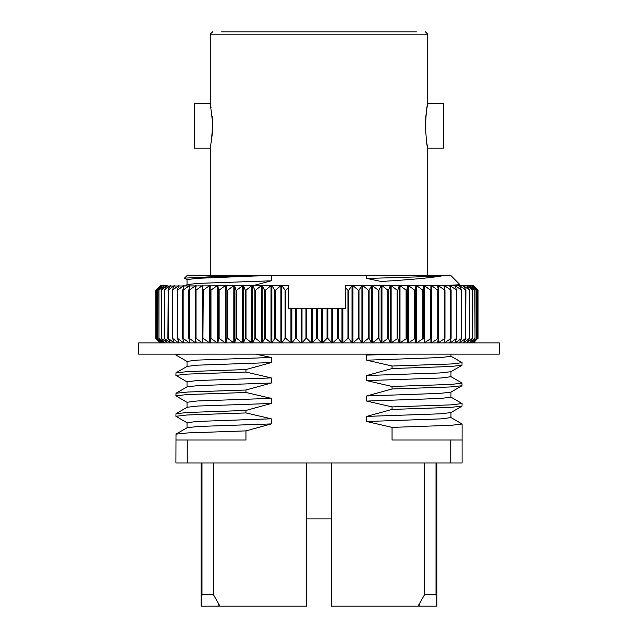 <?xml version="1.0" encoding="UTF-8"?>
<svg xmlns="http://www.w3.org/2000/svg" width="638" height="638" viewBox="0 0 638 638"><rect width="100%" height="100%" fill="white"/><g stroke="black" fill="none" stroke-linecap="round" stroke-linejoin="round"><path stroke-width="0.96" d="M450.859 356.148L462 362.583L462 365.303L450.109 366.523L392.059 368.541L392.059 366.029M462.095 362.703L451.21 363.979L392.083 366.029L366.714 360.183L366.714 355.071L370.55 354.154M450.859 376.587L462 383.023L462 385.743L450.109 386.971L392.059 388.981L392.059 386.469M462.095 383.143L451.21 384.419L392.075 386.469L366.714 380.623L366.714 375.519L392.059 368.541M462.095 403.583L462 406.183L450.109 407.411L392.059 409.421L392.059 406.908L451.21 404.867L462.095 403.583L450.859 397.035M450.859 417.475L462.095 424.031L451.21 425.307L392.059 427.388L392.059 440.013L450.763 440.013L450.763 463.005L175.905 463.005L176 434.135L187.891 432.907L245.941 430.889L245.941 440.013L187.237 440.013L187.237 463.005M180.371 354.154L176 355.079L187.141 361.515M245.941 369.561L271.286 362.583L198.179 365.143L187.141 366.371L176 372.807L187.891 371.579L245.941 369.561L245.941 372.05L186.79 374.123L175.905 375.399L187.141 381.955M176 372.807L175.905 375.399M245.941 390.009L271.286 383.031L198.179 385.591L187.141 386.811L176 393.247L187.891 392.019L245.941 390.009L245.941 392.49L186.79 394.571L175.905 395.847L187.141 402.403M176 393.247L175.905 395.847M245.941 410.449L271.286 403.471L198.179 406.031L187.141 407.251L176 413.687L187.891 412.467L245.941 410.449L245.941 412.93L186.79 415.011L175.905 416.287L187.141 422.842M176 413.687L175.905 416.287M187.141 279.739L184.486 278.144L187.349 275.281L365.821 275.281L366.714 275.6L366.714 278.415L381.157 281.486C412.236 279.596 433.011 277.634 443.482 275.6C429.438 276.541 403.846 277.482 366.714 278.415M272.179 275.281L197.078 278.335L187.03 279.611L187.03 284.723M252.991 285.649L271.286 280.816L271.286 275.704M271.286 362.583L271.286 357.479L255.798 354.154M271.286 383.031L271.286 377.919L245.941 372.05M271.286 403.471L271.286 398.359L245.941 392.49M245.941 430.889L271.286 423.919L271.286 418.807L245.941 412.93M392.059 409.421L366.714 416.399L366.714 421.511L392.059 427.388M392.059 388.981L366.714 395.959L366.714 401.071L392.067 406.908M184.486 278.144L208.706 276.908L271.094 275.672M444.088 285.649L459.966 284.7L450.651 275.281L365.821 275.281M366.714 275.6L443.482 275.6M450.763 463.005L462.095 463.005L462.095 440.013L450.763 440.013M187.237 440.013L175.905 440.013M436.863 463.005L436.863 606.1L419.916 606.1L419.804 603.285M418.44 605.478L418.528 606.1L419.916 606.1M436.017 463.005L436.017 594.831L424.461 594.831L418.042 606.1L331.393 606.1L331.393 463.005M213.539 463.005L213.539 594.831L219.958 606.1L306.607 606.1L306.607 463.005M213.539 594.831L201.983 594.831L201.983 463.005M424.461 594.831L424.461 463.005M436.017 594.831L436.823 606.1M210.269 275.281L210.269 148.183L212.239 134.427L212.494 121.651L210.269 103.563L210.269 34.157L427.731 34.157L427.731 103.563L443.737 103.563L443.737 148.183L427.731 148.183C426.974 146.884 426.2 139.443 425.418 125.869C426.2 112.304 426.966 104.871 427.731 103.563L426.607 109.919M212.582 125.869L211.393 141.796M210.843 106.53L211.019 107.535M212.167 116.515L212.574 124.585M210.269 103.563L194.263 103.563L194.263 148.183L210.269 148.183M426.567 110.183L425.793 116.993M425.761 117.32L425.418 126.021M426.583 141.644L427.396 146.477M218.196 603.285L218.084 606.1L201.137 606.1L201.137 463.005M201.177 606.1L201.983 594.831M218.084 606.1L219.472 606.1L219.56 605.478M416.462 31.9L221.538 31.9M271.286 280.816L198.179 283.376L187.141 284.596L185.323 285.649M450.97 354.154L450.97 356.275L440.922 357.551L366.714 360.183M398.614 354.154L366.714 355.071M450.97 371.603L450.97 376.715L440.922 377.991L366.714 380.623M462 365.303L450.859 371.731L439.821 372.959L366.714 375.519M450.97 392.051L450.97 397.163L440.922 398.439L366.714 401.071M462 385.743L450.859 392.179L439.821 393.399L366.714 395.959M450.97 412.491L450.97 417.603L440.922 418.879L366.714 421.511M462 406.183L450.859 412.619L439.821 413.839L366.714 416.399M271.286 423.919L198.179 426.479L187.141 427.699L176 434.135M271.286 418.807L197.078 421.439L187.03 422.715L187.03 427.827M271.286 398.359L197.078 400.991L187.03 402.267L187.03 407.379M271.286 377.919L197.078 380.551L187.03 381.827L187.03 386.939M271.286 357.479L197.078 360.111L187.03 361.387L187.03 366.499M331.393 518.885L306.607 518.885M138.717 342.885L499.283 342.885L499.283 354.154L138.717 354.154L138.717 342.885M348.723 290.154L348.723 338.379L352.032 342.885L352.032 285.649L348.723 290.154L347.949 290.154L345.525 287.993L345.525 285.649L361.937 285.649L358.987 290.154L358.987 338.379L358.229 338.379L358.229 290.154L352.91 285.649L352.91 342.885L358.229 338.379M358.987 290.154L358.229 290.154M162.451 285.649L164.277 285.649L158.95 290.154L158.95 338.379L158.798 290.154L162.451 285.649L160.282 285.649L155.776 290.154L155.776 338.379L160.353 342.853M164.476 285.649L166.901 285.649L161.366 290.154L161.366 338.379L161.167 290.154L164.277 285.92M166.901 286.039L261.317 285.649L255.607 290.154L255.607 338.379L254.881 338.379L254.881 290.154L252.68 285.649L252.68 342.885L254.881 338.379M255.607 290.154L254.881 290.154M358.987 338.379L361.937 342.885L361.937 285.649L437.684 285.649L438.306 290.154L438.306 338.379L437.684 342.885M438.306 338.379L431.527 342.885L431.527 285.649L437.788 290.154L437.788 338.379M430.905 285.649L430.905 342.885M431.121 338.379L424.302 342.885L424.302 285.649L430.562 290.154L430.562 338.379M423.441 338.379L423.64 285.649L423.441 338.379L416.614 342.885L416.614 285.649L422.85 290.154L422.85 338.379M415.306 338.379L415.912 342.885L415.912 285.649L415.306 290.154L415.306 338.379L408.495 342.885L408.495 285.649L414.684 290.154L414.684 338.379M406.749 338.379L407.77 342.885L407.77 285.649L406.749 290.154L406.749 338.379L399.994 342.885L399.994 285.649L406.095 290.154L406.095 338.379M397.809 338.379L399.228 342.885L399.228 285.649L397.809 290.154L397.809 338.379L391.134 342.885L391.134 285.649L397.131 290.154L397.131 338.379M388.526 338.379L390.336 342.885L390.336 285.649L388.526 290.154L388.526 338.379L387.816 338.379L381.955 342.885L381.955 285.649L387.816 290.154L387.816 338.379M378.932 338.379L381.133 342.885L381.133 285.649L378.932 290.154L378.932 338.379L378.198 338.379L372.496 342.885L372.496 285.649L378.198 290.154L378.198 338.379M369.067 338.379L371.651 342.885L371.651 285.649L369.067 290.154L369.067 338.379L368.325 338.379L362.799 342.885L362.799 285.649L368.325 290.154L368.325 338.379M348.723 338.379L347.949 338.379L342.861 342.885L342.861 308.632L345.525 308.632L345.525 287.993M327.836 308.632L327.047 308.632L327.047 338.379L327.836 338.379L327.836 308.632L338.323 308.632L338.323 338.379L341.976 342.885L341.976 308.632L342.861 308.632M338.323 338.379L337.55 338.379L332.709 342.885L332.709 308.632M437.684 285.649L463.324 285.649L465.915 290.154L465.612 338.379L465.612 290.154L459.751 285.649L459.751 286.398M463.324 285.649L466.649 285.649L469.608 290.154L469.353 338.379L469.353 290.154L463.643 285.649L463.643 286.191M255.607 338.379L261.317 342.885L261.317 285.649L288.288 285.649L288.288 287.993L285.856 290.154L285.082 290.154L281.781 285.649L281.781 342.885L285.082 338.379L285.856 338.379L290.944 342.885L290.944 308.632L295.482 308.632L295.482 338.379L296.263 338.379L301.104 342.885L301.104 308.632L305.977 308.632L305.977 338.379L306.758 338.379L311.328 342.885L311.328 308.632L316.512 308.632L316.512 338.379L317.301 338.379L321.576 342.885L321.576 308.632L327.047 308.632M477.71 290.154L477.663 338.379L477.71 290.154L473.428 285.649L478.029 290.154L478.029 338.379L478.029 290.154L473.524 285.649L466.912 285.649L472.439 290.154L472.646 338.379L469.329 342.885M316.512 308.632L317.301 308.632L317.301 338.379M337.55 308.632L337.55 338.379M227.718 338.379L233.819 342.885L233.819 285.649L227.718 290.154L227.718 338.379L227.056 338.379L226.043 342.885L226.043 285.649L227.056 290.154L227.056 338.379M219.129 338.379L225.31 342.885L225.31 285.649L219.129 290.154L219.129 338.379L218.507 338.379L217.893 342.885L217.893 285.649L218.507 290.154L218.507 338.379M210.963 338.379L217.199 342.885L217.199 285.649L210.963 290.154L210.963 338.379L210.373 338.379L210.173 342.885L210.173 285.649L210.373 338.379M203.251 338.379L209.511 342.885L209.511 285.649L203.251 290.154L202.9 342.885M196.025 338.379L202.286 342.885L202.286 285.649L196.025 290.154L196.025 338.379L195.507 338.379L196.121 342.885M195.547 289.811L195.547 285.649L189.311 290.154L189.311 338.379L195.547 342.885L195.547 338.722M189.311 338.379L188.832 338.379L189.861 342.885M189.334 287.945L189.334 285.649L183.154 290.154L183.154 338.379L189.334 342.885L189.334 340.596M183.154 338.379L182.715 338.379L184.143 342.885M183.664 287.14L183.664 285.649L177.563 290.154L177.563 338.379L183.664 342.885L183.664 341.394M177.563 338.379L178.991 342.885M178.568 286.685L178.568 285.649L172.571 290.154L172.571 338.379L178.568 342.885L178.568 341.848M172.571 338.379L174.429 342.885M174.062 286.398L174.062 285.649L168.193 290.154L168.193 338.379L174.062 342.885L174.062 342.135M168.193 338.379L170.482 342.885M170.163 286.191L170.163 285.649L164.452 290.154L164.452 338.379L170.163 342.885L170.163 342.343M164.452 338.379L167.164 342.885M161.366 338.379L166.901 342.494M164.476 342.885L161.167 338.379M158.95 338.379L164.277 342.614M162.451 342.885L158.798 338.379M162.307 285.824L157.211 290.154L157.211 338.379L162.307 342.71M157.211 338.379L161.087 342.885M160.991 285.744L156.15 290.154L156.15 338.379L160.991 342.789M156.15 338.379L160.385 342.885M160.282 342.885L155.776 338.379L155.776 290.154L160.353 285.68M305.977 308.632L306.758 308.632L306.758 338.379M295.482 308.632L296.263 308.632L296.263 338.379M473.524 342.885L477.71 338.379M472.726 285.649L476.706 290.154L476.706 338.379L476.602 290.154L471.506 285.824M469.329 285.649L472.646 290.154L472.646 338.379M471.362 285.649L475.015 290.154L475.015 338.379L474.855 290.154L469.536 285.92M288.288 287.993L288.288 308.632L290.944 308.632M296.263 308.632L301.104 308.632M306.758 308.632L311.328 308.632M317.301 308.632L321.576 308.632M338.323 308.632L341.976 308.632M476.706 338.379L472.726 342.885M477.663 290.154L472.814 285.744M472.814 342.789L477.663 338.379M475.015 338.379L471.362 342.885M471.506 342.71L476.602 338.379M469.536 342.614L474.855 338.379M469.608 338.379L466.649 342.885M466.912 342.494L472.439 338.379M463.643 342.343L463.643 342.885L469.353 338.379M465.915 338.379L463.324 342.885M347.949 290.154L347.949 338.379M327.836 338.379L331.808 342.885L331.808 308.632M322.477 308.632L322.477 342.885L327.047 338.379M312.229 308.632L312.229 342.885L316.512 338.379M302.005 308.632L302.005 342.885L305.977 338.379M291.837 308.632L291.837 342.885L295.482 338.379M275.584 338.379L280.903 342.885L280.903 285.649L275.584 290.154L275.584 338.379L274.819 338.379L271.876 342.885L271.876 285.649L274.819 290.154L274.819 338.379M265.488 338.379L271.006 342.885L271.006 285.649L265.488 290.154L265.488 338.379L264.738 338.379L262.154 342.885L262.154 285.649L264.738 290.154L264.738 338.379M236.682 338.379L242.679 342.885L242.679 285.649L236.682 290.154L236.682 338.379L236.004 338.379L234.585 342.885L234.585 285.649L236.004 290.154L236.004 338.379M245.997 338.379L251.858 342.885L251.858 285.649L245.997 290.154L245.997 338.379L245.287 338.379L243.469 342.885L243.469 285.649L245.287 290.154L245.287 338.379M245.997 290.154L245.287 290.154M236.682 290.154L236.004 290.154M227.718 290.154L227.056 290.154M219.129 290.154L218.507 290.154M210.963 290.154L210.373 290.154M203.251 290.154L202.693 290.154L202.693 338.379M196.025 290.154L195.507 290.154L195.507 338.379M189.311 290.154L188.832 290.154L188.832 338.379M183.154 290.154L182.715 290.154L182.715 338.379M177.563 290.154L177.165 338.379M172.571 290.154L172.22 338.379M164.452 290.154L164.205 338.379M168.193 290.154L167.89 338.379M443.952 285.649L444.973 290.154L438.258 285.649L438.258 289.811M438.258 338.722L438.258 342.885L444.973 338.379L443.952 342.885M449.67 285.649L451.098 290.154L444.479 285.649L444.479 287.945M444.479 340.596L444.479 342.885L451.098 338.379L449.67 342.885M444.973 290.154L444.973 338.379M454.822 285.649L456.641 290.154L450.149 285.649L450.149 287.14M450.149 341.394L450.149 342.885L456.641 338.379L454.822 342.885M451.098 290.154L451.098 338.379M459.376 285.649L461.593 290.154L455.245 285.649L455.245 286.685M455.245 341.848L455.245 342.885L461.593 338.379L459.376 342.885M456.641 290.154L456.641 338.379M459.751 342.135L459.751 342.885L465.612 338.379M461.593 290.154L461.593 338.379M461.242 290.154L461.242 338.379M456.25 290.154L456.25 338.379M450.659 290.154L450.659 338.379M444.495 290.154L444.495 338.379M438.306 290.154L437.788 290.154M431.121 290.154L430.562 290.154M423.441 290.154L422.85 290.154M415.306 290.154L414.684 290.154M406.749 290.154L406.095 290.154M397.809 290.154L397.131 290.154M388.526 290.154L387.816 290.154M369.067 290.154L368.325 290.154M378.932 290.154L378.198 290.154M285.856 290.154L285.856 338.379M285.082 290.154L285.082 338.379M265.488 290.154L264.738 290.154M275.584 290.154L274.819 290.154M202.693 290.154L202.9 285.649M195.507 290.154L196.121 285.649M188.832 290.154L189.861 285.649M182.715 290.154L184.143 285.649M177.165 290.154L178.991 285.649M172.22 290.154L174.429 285.649M167.89 290.154L170.482 285.649M164.205 290.154L167.164 285.649M157.211 290.154L161.087 285.649M156.15 290.154L160.385 285.649M157.107 290.154L157.107 338.379M156.095 290.154L156.095 338.379M462.095 440.013L462.095 424.031M175.905 354.959L175.905 354.154M427.731 275.281L427.731 148.183M427.731 34.157L425.482 31.9M210.269 34.157L212.518 31.9M458.331 285.649L459.966 284.7"/></g></svg>
